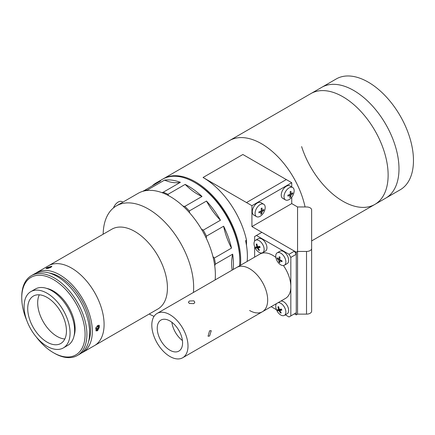 <?xml version="1.0" encoding="UTF-8"?>
<svg xmlns="http://www.w3.org/2000/svg" width="435" height="435" viewBox="0 0 435 435"><rect width="100%" height="100%" fill="white"/><g stroke="black" fill="none" stroke-linecap="round" stroke-linejoin="round"><path stroke-width="0.65" d="M97.679 325.478L99.316 325.342L97.679 330.703L96.119 330.883L97.679 325.478M35.404 273.425A46.066 26.595 60 0 1 36.719 272.571A46.066 26.595 60 0 1 59.753 274.849A46.066 26.595 60 0 1 89.849 315.446A46.066 26.595 60 0 1 82.786 352.361A46.066 26.595 60 0 1 81.388 353.073M36.719 272.571L48.481 265.78A46.066 26.595 60 0 1 71.514 268.058A46.066 26.595 60 0 1 101.611 308.654A46.066 26.595 60 0 1 94.547 345.569L157.889 309.002A46.066 26.595 60 0 0 164.952 272.087A46.066 26.595 60 0 0 134.855 231.491A46.066 26.595 60 0 0 111.822 229.212L48.481 265.78A46.066 26.595 60 0 1 71.514 268.058A46.066 26.595 60 0 1 101.611 308.654A46.066 26.595 60 0 1 94.547 345.569L82.786 352.361M46.975 267.628L51.89 266.231L50.895 267.28L45.925 268.547L46.975 267.628M49.242 273.011A43.505 25.121 60 0 1 59.753 276.943A43.505 25.121 60 0 1 88.664 341.296M21.75 297.839L21.75 296.795A46.066 26.595 60 0 1 31.293 275.703A46.066 26.595 60 0 1 54.326 277.987A46.066 26.595 60 0 1 84.417 318.578A46.066 26.595 60 0 1 77.359 355.493A46.066 26.595 60 0 1 54.326 353.215L53.418 352.693A44.789 25.861 -120 0 0 85.091 334.406A44.789 25.861 -120 0 0 53.418 279.553A44.789 25.861 -120 0 0 21.75 297.839A44.789 25.861 -120 0 0 26.861 320.709M31.293 275.703L34.006 274.137A46.066 26.595 60 0 1 57.039 276.421A46.066 26.595 60 0 1 87.136 317.012A46.066 26.595 60 0 1 80.073 353.927L77.359 355.493M46.627 288.383A30.711 17.732 60 0 1 53.418 291.048A30.711 17.732 60 0 1 74.048 335.874M36.165 336.826A44.789 25.861 -120 0 0 53.418 352.693L54.326 353.215M64.82 339.001A27.383 15.812 60 0 1 57.039 336.391A27.383 15.812 60 0 1 39.308 294.81M47.083 342.138A27.383 15.812 60 0 1 29.194 318.007A27.383 15.812 60 0 1 33.392 296.061A27.383 15.812 60 0 1 47.083 297.42A27.383 15.812 60 0 1 64.973 321.552A27.383 15.812 60 0 1 60.775 343.492A27.383 15.812 60 0 1 47.083 342.138M47.083 293.239A32.505 18.765 60 0 1 68.317 321.884A32.505 18.765 60 0 1 63.336 347.929A32.505 18.765 60 0 1 47.083 346.314A32.505 18.765 60 0 1 25.85 317.675A32.505 18.765 60 0 1 30.836 291.629A32.505 18.765 60 0 1 47.083 293.239M30.836 291.629L35.36 289.019A32.505 18.765 60 0 1 51.607 290.629A32.505 18.765 60 0 1 72.841 319.268A32.505 18.765 60 0 1 67.86 345.314L63.336 347.929M95.836 327.827L97.793 328.958L98.653 326.946L97.946 325.739L96.624 326.419M97.217 326.114L98.653 326.946M95.58 328.653L96.233 329.763L97.793 328.958M96.048 327.321L95.76 327.995M95.798 330.589A3.148 1.816 120 0 0 95.869 330.605A3.148 1.816 120 0 0 98.701 328.588A3.148 1.816 120 0 0 98.881 325.195M50.835 267.313L47.823 268.449M51.422 266.932A3.148 0.663 -21.2 0 0 48.834 267.655A3.148 0.663 -21.2 0 0 46.915 268.623M353.747 90.485A63.983 36.942 60 0 1 395.546 146.867A63.983 36.942 60 0 1 385.742 198.137L400.216 189.78A63.983 36.942 60 0 0 410.026 138.509A63.983 36.942 60 0 0 368.228 82.128A63.983 36.942 60 0 0 336.233 78.958L321.759 87.321A63.983 36.942 60 0 1 353.747 90.485M261.517 143.74A63.983 36.942 60 0 1 305.065 206.962A63.983 36.942 -120 0 0 261.517 143.74A63.983 36.942 -120 0 0 229.522 140.57A63.983 36.942 60 0 1 261.517 143.74M166.159 177.154L310.9 93.585A63.983 36.942 60 0 1 342.889 96.755A63.983 36.942 60 0 1 384.687 153.136A63.983 36.942 60 0 1 374.883 204.406A63.983 36.942 60 0 1 301.629 146.595M384.154 151.402A63.983 36.942 60 0 1 374.883 204.406L385.742 198.137A63.983 36.942 60 0 0 395.013 145.132A63.983 36.942 60 0 0 321.759 87.321L310.9 93.585A63.983 36.942 60 0 1 384.154 151.402M240.479 265.29A63.983 36.942 -120 0 0 195.462 181.874A63.983 36.942 -120 0 0 163.473 178.703A63.983 36.942 -120 0 0 163.022 178.97M203.063 177.485L242.877 154.501L286.306 179.573L246.493 202.563L251.925 205.695L291.738 182.711L286.306 179.573L246.493 202.563L203.063 177.485A63.983 36.942 60 0 1 246.493 240.174L245.59 240.696A63.983 36.942 60 0 1 247.178 261.424M246.493 245.449L246.493 240.174M163.473 178.703L164.299 178.247M164.452 178.16L167.867 176.186L164.452 178.16M239.576 265.812A63.983 36.942 -120 0 0 239.799 260.755A63.983 36.942 -120 0 0 194.559 182.395A63.983 36.942 -120 0 0 194.554 182.395A63.983 36.942 -120 0 0 162.565 179.225L156.23 182.885A63.983 36.942 -120 0 0 152.408 185.696M201.998 196.484A63.983 36.942 -120 0 0 188.225 186.055A63.983 36.942 -120 0 0 185.158 184.402A51.183 29.553 60 0 0 197.822 194.353A51.183 29.553 60 0 0 201.998 196.484L184.804 206.413A63.983 36.942 60 0 1 189.296 210.97L206.489 201.046A63.983 36.942 -120 0 1 220.447 220.23L203.254 230.153A63.983 36.942 60 0 1 206.44 236.145L223.633 226.216A63.983 36.942 -120 0 1 231.512 248.113L214.319 258.037A63.983 36.942 60 0 1 215.472 264.083L232.66 254.16A63.983 36.942 -120 0 1 233.242 269.472M183.004 206.098L184.804 206.413M195.462 182.917L194.559 182.395L195.462 182.917A62.7 36.203 60 0 1 239.799 259.711L239.799 260.755M220.447 220.23A51.183 29.553 60 0 1 206.489 201.046M180.394 182.319A63.983 36.942 -120 0 0 164.533 180.112A51.183 29.553 60 0 0 180.394 182.319L163.201 192.248A63.983 36.942 60 0 1 167.97 194.331L168.606 195.652M143.082 191.248L160.58 180.976A63.983 36.942 -120 0 0 156.23 182.885M143.392 190.905A63.983 36.942 60 0 1 147.34 190.035L147.699 190.421M147.34 190.035L164.533 180.112M161.945 192.64L163.201 192.248M167.97 194.331L185.158 184.402M189.296 210.97L189.698 212.943M201.438 229.114L203.254 230.153M206.44 236.145L206.272 238.201M231.512 248.113A51.183 29.553 60 0 1 223.633 226.216M212.965 256.672L214.319 258.037M215.472 264.083L214.711 265.622M232.094 270.13A51.183 29.553 60 0 1 232.66 254.16M113.475 207.914A7.678 4.432 -60 0 1 118.189 202.041A7.678 4.432 -60 0 1 122.028 201.661L122.871 202.144M291.738 197.196L291.738 203.607L251.925 226.591L251.925 205.695M291.738 182.711L291.738 186.974M251.925 226.591L296.262 252.191L296.262 314.88L294.451 313.836L289.019 316.968L290.83 315.924L290.83 286.67A25.594 14.774 60 0 1 285.529 298.383L262.376 311.754A25.594 14.774 60 0 1 249.576 310.487M291.738 203.607L297.556 206.968L297.556 314.13L296.262 314.88M296.262 252.191L297.556 251.441L306.517 251.441A5.117 2.953 0 0 0 311.634 248.483L311.634 311.172A5.117 2.953 180 0 1 306.517 314.13L297.556 314.13L297.556 206.962L306.517 206.962A5.117 2.953 0 0 1 311.634 209.92L311.634 248.483M311.634 264.273L311.634 249.282M311.634 237.766L311.634 225.64M311.634 214.123L311.634 209.92M249.576 268.694A25.594 14.774 60 0 1 266.296 291.243A25.594 14.774 60 0 1 262.376 311.754A25.594 14.774 60 0 0 266.296 291.243A25.594 14.774 60 0 0 249.576 268.694A25.594 14.774 60 0 0 236.781 267.427A25.594 14.774 60 0 1 249.576 268.694M157.111 313.423A25.594 14.774 60 0 1 169.911 314.69A25.594 14.774 60 0 1 186.626 337.245A25.594 14.774 60 0 1 182.705 357.749A25.594 14.774 60 0 1 169.911 356.482A25.594 14.774 60 0 1 153.191 333.928A25.594 14.774 60 0 1 157.111 313.423L259.94 254.056A25.594 14.774 60 0 1 272.734 255.323A25.594 14.774 60 0 1 275.855 257.438M283.435 265.546A25.594 14.774 60 0 1 290.83 286.67L290.83 257.411L289.019 254.279L256.449 235.471L254.638 236.515L254.638 241.115M254.638 246.721L254.638 257.118M290.83 315.924L296.262 312.787L296.262 254.279L290.83 257.411M296.262 312.787L294.451 313.836M271.184 306.67L276.475 309.725M285.327 314.837L289.019 316.968M289.019 254.279L294.451 251.142L261.875 232.339L256.449 235.471M294.451 251.142L296.262 254.279M292.679 187.518L289.889 185.908A7.167 4.138 120 0 0 284.566 187.626A7.167 4.138 120 0 0 281.26 194.537A7.167 4.138 120 0 0 282.723 198.316L285.518 199.931A7.167 4.138 120 0 0 288.677 199.801A7.167 4.138 120 0 0 294.147 191.297A7.167 4.138 120 0 0 292.679 187.518A7.167 4.138 120 0 0 289.52 187.648A7.167 4.138 120 0 0 284.05 196.152A7.167 4.138 120 0 0 285.518 199.931M290.112 197.349A11.674 9.043 -128.1 0 1 289.705 197.528A12.745 6.862 -109.4 0 0 290.145 195.358A12.745 7.667 -168.8 0 1 287.856 196.071A11.674 1.278 -89.9 0 0 287.921 195.103A12.745 5.644 -2.5 0 0 290.216 194.282A12.745 6.862 -109.4 0 0 290.107 191.704A11.674 0.413 -24.1 0 0 290.52 191.509A11.674 0.413 -24.1 0 0 290.917 191.318A12.745 8.885 56.9 0 1 291.113 193.852A12.745 5.644 -2.5 0 0 292.766 192.776A11.674 9.907 9.6 0 1 292.695 193.744A12.745 7.667 -168.8 0 1 291.037 194.929A12.745 8.885 56.9 0 1 290.509 197.142A11.674 9.043 -128.1 0 1 290.112 197.349M290.227 193.586L291.113 193.852M289.373 194.624L290.145 195.358M289.987 196.402L290.509 197.142M291.037 194.929L290.069 194.347M291.657 193.548L292.695 193.744M263.724 204.232L260.935 202.623A7.167 4.138 120 0 0 255.611 204.341A7.167 4.138 120 0 0 252.305 211.258A7.167 4.138 120 0 0 253.768 215.037L256.563 216.646A7.167 4.138 120 0 0 259.722 216.516A7.167 4.138 120 0 0 265.192 208.012A7.167 4.138 120 0 0 263.724 204.232A7.167 4.138 120 0 0 260.565 204.368A7.167 4.138 120 0 0 255.095 212.867A7.167 4.138 120 0 0 256.563 216.646M261.158 214.063A11.674 9.043 -128.1 0 1 260.75 214.248A12.745 6.862 -109.4 0 0 261.19 212.079A12.745 7.667 -168.8 0 1 258.901 212.791A11.674 1.278 -89.9 0 0 258.966 211.818A12.745 5.644 -2.5 0 0 261.261 211.002A12.745 6.862 -109.4 0 0 261.152 208.419A11.674 0.413 -24.1 0 0 261.565 208.224A11.674 0.413 -24.1 0 0 261.962 208.033A12.745 8.885 56.9 0 1 262.158 210.573A12.745 5.644 -2.5 0 0 263.811 209.491A11.674 9.907 9.6 0 1 263.74 210.464A12.745 7.667 -168.8 0 1 262.082 211.649A12.745 8.885 56.9 0 1 261.555 213.857A11.674 9.043 -128.1 0 1 261.158 214.063M261.272 210.306L262.158 210.573M260.418 211.345L261.19 212.079M262.082 211.649L261.114 211.067M261.033 213.117L261.555 213.857M262.702 210.263L263.74 210.464M209.578 330.801L211.252 330.687L209.578 336.027L208.05 336.228L209.578 330.801M193.885 300.846L194.826 302.233L193.885 303.625L189.361 303.456L188.426 302.233L189.361 301.009L193.885 300.846M182.423 340.545A17.917 10.342 60 0 1 171.868 322.27M169.911 350.213A17.917 10.342 60 0 1 158.204 334.428A17.917 10.342 60 0 1 160.95 320.073A17.917 10.342 60 0 1 169.911 320.959A17.917 10.342 60 0 1 181.612 336.744A17.917 10.342 60 0 1 178.867 351.099A17.917 10.342 60 0 1 169.911 350.213M285.866 262.158A7.167 4.138 -120 0 0 280.983 253.279A7.167 4.138 -120 0 0 277.22 252.817A7.167 4.138 -120 0 0 275.736 255.894A7.167 4.138 -120 0 0 280.624 264.768A7.167 4.138 -120 0 0 284.387 265.23A7.167 4.138 -120 0 0 285.866 262.158M279.672 256.965A11.674 1.044 28.3 0 0 280.08 257.221A12.745 6.014 115.3 0 0 279.738 259.679A12.745 6.53 8.2 0 0 282.032 260.766A11.674 0.674 94.3 0 0 282.005 261.685A12.745 8.553 174.4 0 1 279.705 260.695A12.745 6.014 115.3 0 0 279.912 262.729A11.674 9.673 129.3 0 1 279.498 262.49A11.674 9.673 129.3 0 1 279.101 262.229A12.745 8.037 -50.9 0 1 278.808 260.141A12.745 8.553 174.4 0 1 277.149 258.684A11.674 9.304 -8.6 0 1 277.177 257.765A12.745 6.53 8.2 0 0 278.84 259.119A12.745 8.037 -50.9 0 1 279.27 256.721A11.674 1.044 28.3 0 0 279.672 256.965M280.939 260.869A7.167 4.138 -120 0 0 281.467 261.5M284.387 265.23L287.176 263.621A7.167 4.138 -120 0 0 288.655 260.543A7.167 4.138 -120 0 0 285.616 253.213A7.167 4.138 -120 0 0 280.01 251.207L277.22 252.817M279.743 259.608L278.808 260.141M278.079 258.569L277.149 258.684M279.732 261.451L279.101 262.229M281.195 260.413L280.749 261.212M279.705 260.695L280.401 260.032M278.84 259.119L279.814 258.836M263.371 245.846A7.167 4.138 -120 0 0 256.384 239.979A7.167 4.138 -120 0 0 255.503 240.283A7.167 4.138 -120 0 0 254.796 247.129A7.167 4.138 -120 0 0 261.788 252.996A7.167 4.138 -120 0 0 262.669 252.691A7.167 4.138 -120 0 0 263.371 245.846M256.568 244.062A11.674 2.692 9.6 0 1 256.922 244.013A12.745 9.043 78.1 0 0 257.694 246.737A12.745 1.267 -16.1 0 0 259.717 246.357A11.674 2.827 70.1 0 0 260.146 247.395A12.745 3.295 150.8 0 1 258.172 247.89A12.745 9.043 78.1 0 0 259.51 250.255A11.674 5.932 120.5 0 1 259.168 250.321A11.674 5.932 120.5 0 1 258.825 250.359A12.745 11.065 -93.8 0 1 257.417 248.004A12.745 3.295 150.8 0 1 256.036 248.015A11.674 11.457 -2.1 0 1 255.606 246.977A12.745 1.267 -16.1 0 0 256.938 246.852A12.745 11.065 -93.8 0 1 256.237 244.117A11.674 2.692 9.6 0 1 256.568 244.062M262.669 252.691L265.459 251.082A7.167 4.138 -120 0 0 266.166 244.231A7.167 4.138 -120 0 0 258.292 238.668L255.503 240.283M256.938 246.852L257.645 246.601M256.993 244.345L256.237 244.117M259.113 249.646L258.825 250.359M259.608 246.379L257.417 248.004M258.841 246.531L256.036 248.015M258.172 247.89L259.755 246.449M276.502 303.597A7.167 4.138 -120 0 0 276.513 309.823A7.167 4.138 -120 0 0 283.5 315.685A7.167 4.138 -120 0 0 284.387 315.38A7.167 4.138 -120 0 0 285.088 308.535A7.167 4.138 -120 0 0 278.117 302.662M278.65 309.541A12.745 11.065 -93.8 0 1 277.954 306.805A11.674 2.692 9.6 0 1 278.286 306.751A11.674 2.692 9.6 0 1 278.639 306.702A12.745 9.043 78.1 0 0 279.411 309.426A12.745 1.267 -16.1 0 0 281.429 309.046A11.674 2.827 70.1 0 0 281.864 310.084A12.745 3.295 150.8 0 1 279.89 310.579A12.745 9.043 78.1 0 0 281.228 312.944A11.674 5.932 120.5 0 1 280.879 313.01A11.674 5.932 120.5 0 1 280.542 313.048A12.745 11.065 -93.8 0 1 279.129 310.693A12.745 3.295 150.8 0 1 277.753 310.704A11.674 11.457 -2.1 0 1 277.318 309.666A12.745 1.267 -16.1 0 0 278.65 309.541L279.362 309.29M284.387 315.38L287.176 313.771A7.167 4.138 -120 0 0 287.878 306.92A7.167 4.138 -120 0 0 280.907 301.053M279.89 310.579L281.467 309.138M280.831 312.335L280.542 313.048M281.325 309.067L279.129 310.693M280.559 309.22L277.753 310.704M278.71 307.034L277.954 306.805M103.128 234.231L103.258 231.898A63.983 36.942 60 0 1 116.417 205.869A63.983 36.942 60 0 1 148.411 209.039A63.983 36.942 60 0 1 193.428 292.456M154.044 316.37A63.983 36.942 60 0 1 151.277 315.07L149.194 314.021M116.417 205.869L138.134 193.33A63.983 36.942 60 0 1 170.123 196.5A63.983 36.942 60 0 1 215.146 279.917M306.517 314.13L306.517 251.441M311.634 240.925L374.883 204.406M182.705 357.749L262.376 311.754"/></g></svg>

